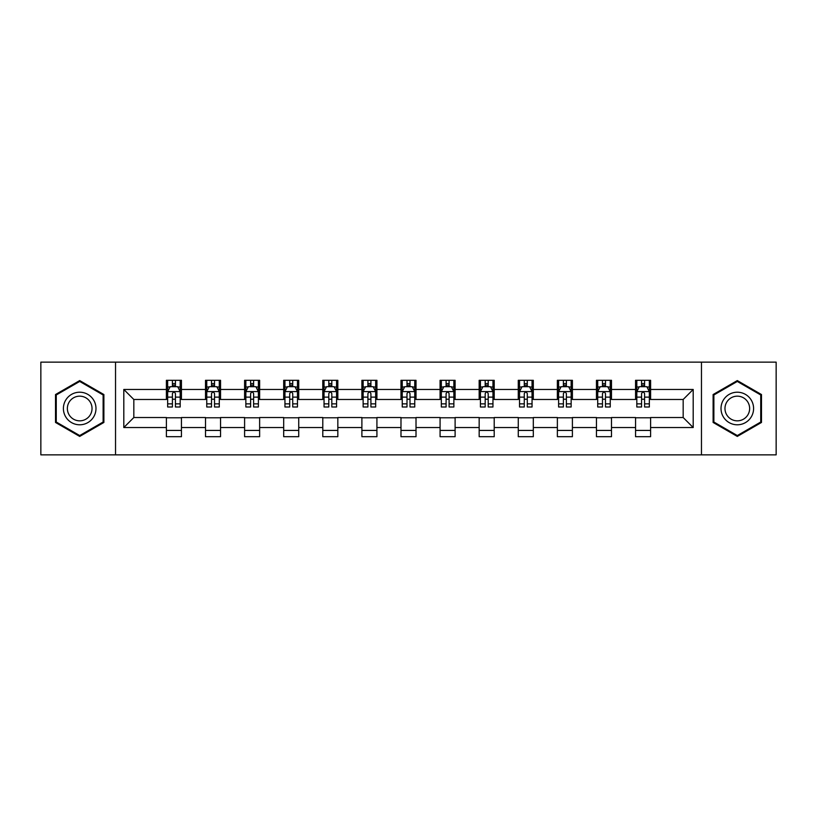 <?xml version="1.0" encoding="UTF-8"?>
<svg xmlns="http://www.w3.org/2000/svg" width="817" height="817" viewBox="0 0 817 817"><rect width="100%" height="100%" fill="white"/><g stroke="black" fill="none" stroke-linecap="round" stroke-linejoin="round"><path stroke-width="1.23" d="M701.466 454.865L776.15 454.865L776.15 362.135L701.466 362.135L701.466 454.865L115.534 454.865L115.534 362.135L40.85 362.135L40.85 454.865L115.534 454.865M701.466 362.135L115.534 362.135M650.598 389.454L650.598 380.303L635.555 380.303L635.555 389.454L611.494 389.454L611.494 380.303L596.461 380.303L596.461 389.454L572.4 389.454L572.4 380.303L557.368 380.303L557.368 389.454L533.307 389.454L533.307 380.303L518.264 380.303L518.264 389.454L494.214 389.454L494.214 380.303L479.171 380.303L479.171 389.454L455.11 389.454L455.11 380.303L440.077 380.303L440.077 389.454L416.016 389.454L416.016 380.303L400.984 380.303L400.984 389.454L376.923 389.454L376.923 380.303L361.89 380.303L361.89 389.454L337.829 389.454L337.829 380.303L322.786 380.303L322.786 389.454L298.736 389.454L298.736 380.303L283.693 380.303L283.693 389.454L259.632 389.454L259.632 380.303L244.6 380.303L244.6 389.454L220.539 389.454L220.539 380.303L205.506 380.303L205.506 389.454L181.445 389.454L181.445 380.303L166.402 380.303L166.402 389.454L123.806 389.454L123.806 427.546L133.825 417.518L166.402 417.518L166.402 436.697L181.445 436.697L181.445 417.518L205.506 417.518L205.506 436.697L220.539 436.697L220.539 417.518L244.6 417.518L244.6 436.697L259.632 436.697L259.632 417.518L283.693 417.518L283.693 436.697L298.736 436.697L298.736 417.518L322.786 417.518L322.786 436.697L337.829 436.697L337.829 417.518L361.89 417.518L361.89 436.697L376.923 436.697L376.923 417.518L400.984 417.518L400.984 436.697L416.016 436.697L416.016 417.518L440.077 417.518L440.077 436.697L455.11 436.697L455.11 417.518L479.171 417.518L479.171 436.697L494.214 436.697L494.214 417.518L518.264 417.518L518.264 436.697L533.307 436.697L533.307 417.518L557.368 417.518L557.368 436.697L572.4 436.697L572.4 417.518L596.461 417.518L596.461 436.697L611.494 436.697L611.494 417.518L635.555 417.518L635.555 436.697L650.598 436.697L650.598 417.518L683.175 417.518L683.175 399.482L650.598 399.482L650.598 389.454L693.194 389.454L693.194 427.546L650.598 427.546M635.555 427.546L611.494 427.546M596.461 427.546L572.4 427.546M557.368 427.546L533.307 427.546M518.264 427.546L494.214 427.546M479.171 427.546L455.11 427.546M440.077 427.546L416.016 427.546M400.984 427.546L376.923 427.546M361.89 427.546L337.829 427.546M322.786 427.546L298.736 427.546M283.693 427.546L259.632 427.546M244.6 427.546L220.539 427.546M205.506 427.546L181.445 427.546M166.402 427.546L123.806 427.546M635.555 389.454L635.555 399.482L611.494 399.482L611.494 389.454M596.461 389.454L596.461 399.482L572.4 399.482L572.4 389.454M557.368 389.454L557.368 399.482L533.307 399.482L533.307 389.454M518.264 389.454L518.264 399.482L494.214 399.482L494.214 389.454M479.171 389.454L479.171 399.482L455.11 399.482L455.11 389.454M440.077 389.454L440.077 399.482L416.016 399.482L416.016 389.454M400.984 389.454L400.984 399.482L376.923 399.482L376.923 389.454M361.89 389.454L361.89 399.482L337.829 399.482L337.829 389.454M322.786 389.454L322.786 399.482L298.736 399.482L298.736 389.454M283.693 389.454L283.693 399.482L259.632 399.482L259.632 389.454M244.6 389.454L244.6 399.482L220.539 399.482L220.539 389.454M205.506 389.454L205.506 399.482L181.445 399.482L181.445 389.454M166.402 389.454L166.402 399.482L133.825 399.482L123.806 389.454M133.825 399.482L133.825 417.518M693.194 427.546L683.175 417.518M683.175 399.482L693.194 389.454M166.402 386.574L167.659 386.574M172.418 386.574L175.43 386.574M180.189 386.574L181.445 386.574M166.402 399.227L167.659 399.227M172.418 399.227L175.43 399.227M180.189 399.227L181.445 399.227M166.402 417.773L181.445 417.773M166.402 430.426L181.445 430.426M205.506 417.773L220.539 417.773M205.506 430.426L220.539 430.426M205.506 386.574L206.752 386.574M211.521 386.574L214.524 386.574M219.283 386.574L220.539 386.574M205.506 399.227L206.752 399.227M211.521 399.227L214.524 399.227M219.283 399.227L220.539 399.227M244.6 417.773L259.632 417.773M244.6 430.426L259.632 430.426M244.6 386.574L245.856 386.574M250.615 386.574L253.617 386.574M258.386 386.574L259.632 386.574M244.6 399.227L245.856 399.227M250.615 399.227L253.617 399.227M258.386 399.227L259.632 399.227M283.693 417.773L298.736 417.773M283.693 430.426L298.736 430.426M283.693 386.574L284.949 386.574M289.708 386.574L292.721 386.574M297.48 386.574L298.736 386.574M283.693 399.227L284.949 399.227M289.708 399.227L292.721 399.227M297.48 399.227L298.736 399.227M322.786 417.773L337.829 417.773M322.786 430.426L337.829 430.426M322.786 386.574L324.043 386.574M328.802 386.574L331.814 386.574M336.573 386.574L337.829 386.574M322.786 399.227L324.043 399.227M328.802 399.227L331.814 399.227M336.573 399.227L337.829 399.227M361.89 417.773L376.923 417.773M361.89 430.426L376.923 430.426M361.89 386.574L363.136 386.574M367.905 386.574L370.908 386.574M375.667 386.574L376.923 386.574M361.89 399.227L363.136 399.227M367.905 399.227L370.908 399.227M375.667 399.227L376.923 399.227M400.984 417.773L416.016 417.773M400.984 430.426L416.016 430.426M400.984 386.574L402.24 386.574M406.999 386.574L410.001 386.574M414.76 386.574L416.016 386.574M400.984 399.227L402.24 399.227M406.999 399.227L410.001 399.227M414.76 399.227L416.016 399.227M440.077 417.773L455.11 417.773M440.077 430.426L455.11 430.426M440.077 386.574L441.333 386.574M446.092 386.574L449.095 386.574M453.864 386.574L455.11 386.574M440.077 399.227L441.333 399.227M446.092 399.227L449.095 399.227M453.864 399.227L455.11 399.227M479.171 417.773L494.214 417.773M479.171 430.426L494.214 430.426M479.171 386.574L480.427 386.574M485.186 386.574L488.198 386.574M492.957 386.574L494.214 386.574M479.171 399.227L480.427 399.227M485.186 399.227L488.198 399.227M492.957 399.227L494.214 399.227M518.264 417.773L533.307 417.773M518.264 430.426L533.307 430.426M518.264 386.574L519.52 386.574M524.279 386.574L527.292 386.574M532.051 386.574L533.307 386.574M518.264 399.227L519.52 399.227M524.279 399.227L527.292 399.227M532.051 399.227L533.307 399.227M557.368 417.773L572.4 417.773M557.368 430.426L572.4 430.426M557.368 386.574L558.614 386.574M563.383 386.574L566.385 386.574M571.144 386.574L572.4 386.574M557.368 399.227L558.614 399.227M563.383 399.227L566.385 399.227M571.144 399.227L572.4 399.227M596.461 417.773L611.494 417.773M596.461 430.426L611.494 430.426M596.461 386.574L597.717 386.574M602.476 386.574L605.479 386.574M610.248 386.574L611.494 386.574M596.461 399.227L597.717 399.227M602.476 399.227L605.479 399.227M610.248 399.227L611.494 399.227M635.555 417.773L650.598 417.773M635.555 430.426L650.598 430.426M635.555 386.574L636.811 386.574M641.57 386.574L644.582 386.574M649.341 386.574L650.598 386.574M635.555 399.227L636.811 399.227M641.57 399.227L644.582 399.227M649.341 399.227L650.598 399.227M79.698 436.421L103.882 422.46L103.882 394.54L79.698 380.579L55.515 394.54L55.515 422.46L79.698 436.421M761.485 394.54L737.302 380.579L713.118 394.54L713.118 422.46L737.302 436.421L761.485 422.46L761.485 394.54M175.43 383.561L172.418 383.561M180.189 403.853L175.43 403.853L175.43 406.999L180.189 406.999L180.189 391.711L177.687 386.696L170.171 386.696L167.659 391.711L167.659 406.999L172.418 406.999L172.418 403.853L167.659 403.853M167.659 391.711L167.659 380.303M180.189 391.711L180.189 380.303M172.418 386.696L172.418 380.303M175.43 380.303L175.43 386.696M175.43 403.853L175.43 393.59C174.43 391.66 173.429 391.66 172.418 393.59L172.418 403.853M93.802 416.65A16.289 16.289 0 0 0 87.838 394.397A16.289 16.289 0 0 0 65.585 400.35A16.289 16.289 0 0 0 71.549 422.603A16.289 16.289 0 0 0 93.802 416.65M90.381 414.668A12.337 12.337 0 0 0 85.867 397.818A12.337 12.337 0 0 0 69.016 402.332A12.337 12.337 0 0 0 73.53 419.182A12.337 12.337 0 0 0 90.381 414.668M56.261 422.032L56.261 394.968L79.698 381.447L103.126 394.968L103.126 422.032L79.698 435.553L56.261 422.032M737.302 392.211A16.289 16.289 0 0 0 721.013 408.5A16.289 16.289 0 0 0 737.302 424.789A16.289 16.289 0 0 0 753.591 408.5A16.289 16.289 0 0 0 737.302 392.211M737.302 396.163A12.337 12.337 0 0 0 724.975 408.5A12.337 12.337 0 0 0 737.302 420.837A12.337 12.337 0 0 0 749.638 408.5A12.337 12.337 0 0 0 737.302 396.163M760.739 422.032L737.302 435.553L713.874 422.032L713.874 394.968L737.302 381.447L760.739 394.968L760.739 422.032M214.524 383.561L211.521 383.561M219.283 403.853L214.524 403.853L214.524 406.999L219.283 406.999L219.283 391.711L216.781 386.696L209.264 386.696L206.752 391.711L206.752 406.999L211.521 406.999L211.521 403.853L206.752 403.853M206.752 391.711L206.752 380.303M219.283 391.711L219.283 380.303M211.521 386.696L211.521 380.303M214.524 380.303L214.524 386.696M214.524 403.853L214.524 393.59C213.523 391.66 212.522 391.66 211.521 393.59L211.521 403.853M253.617 383.561L250.615 383.561M258.386 403.853L253.617 403.853L253.617 406.999L258.386 406.999L258.386 391.711L255.874 386.696L248.358 386.696L245.856 391.711L245.856 406.999L250.615 406.999L250.615 403.853L245.856 403.853M245.856 391.711L245.856 380.303M258.386 391.711L258.386 380.303M250.615 386.696L250.615 380.303M253.617 380.303L253.617 386.696M253.617 403.853L253.617 393.59C252.616 391.66 251.616 391.66 250.615 393.59L250.615 403.853M292.721 383.561L289.708 383.561M297.48 403.853L292.721 403.853L292.721 406.999L297.48 406.999L297.48 391.711L294.968 386.696L287.451 386.696L284.949 391.711L284.949 406.999L289.708 406.999L289.708 403.853L284.949 403.853M284.949 391.711L284.949 380.303M297.48 391.711L297.48 380.303M289.708 386.696L289.708 380.303M292.721 380.303L292.721 386.696M292.721 403.853L292.721 393.59C291.72 391.66 290.709 391.66 289.708 393.59L289.708 403.853M331.814 383.561L328.802 383.561M336.573 403.853L331.814 403.853L331.814 406.999L336.573 406.999L336.573 391.711L334.071 386.696L326.545 386.696L324.043 391.711L324.043 406.999L328.802 406.999L328.802 403.853L324.043 403.853M324.043 391.711L324.043 380.303M336.573 391.711L336.573 380.303M328.802 386.696L328.802 380.303M331.814 380.303L331.814 386.696M331.814 403.853L331.814 393.59C330.814 391.66 329.813 391.66 328.802 393.59L328.802 403.853M370.908 383.561L367.905 383.561M375.667 403.853L370.908 403.853L370.908 406.999L375.667 406.999L375.667 391.711L373.165 386.696L365.648 386.696L363.136 391.711L363.136 406.999L367.905 406.999L367.905 403.853L363.136 403.853M363.136 391.711L363.136 380.303M375.667 391.711L375.667 380.303M367.905 386.696L367.905 380.303M370.908 380.303L370.908 386.696M370.908 403.853L370.908 393.59C369.907 391.66 368.906 391.66 367.905 393.59L367.905 403.853M410.001 383.561L406.999 383.561M414.76 403.853L410.001 403.853L410.001 406.999L414.76 406.999L414.76 391.711L412.258 386.696L404.742 386.696L402.24 391.711L402.24 406.999L406.999 406.999L406.999 403.853L402.24 403.853M402.24 391.711L402.24 380.303M414.76 391.711L414.76 380.303M406.999 386.696L406.999 380.303M410.001 380.303L410.001 386.696M410.001 403.853L410.001 393.59C409 391.66 408 391.66 406.999 393.59L406.999 403.853M449.095 383.561L446.092 383.561M453.864 403.853L449.095 403.853L449.095 406.999L453.864 406.999L453.864 391.711L451.352 386.696L443.835 386.696L441.333 391.711L441.333 406.999L446.092 406.999L446.092 403.853L441.333 403.853M441.333 391.711L441.333 380.303M453.864 391.711L453.864 380.303M446.092 386.696L446.092 380.303M449.095 380.303L449.095 386.696M449.095 403.853L449.095 393.59C448.094 391.66 447.093 391.66 446.092 393.59L446.092 403.853M488.198 383.561L485.186 383.561M492.957 403.853L488.198 403.853L488.198 406.999L492.957 406.999L492.957 391.711L490.455 386.696L482.929 386.696L480.427 391.711L480.427 406.999L485.186 406.999L485.186 403.853L480.427 403.853M480.427 391.711L480.427 380.303M492.957 391.711L492.957 380.303M485.186 386.696L485.186 380.303M488.198 380.303L488.198 386.696M488.198 403.853L488.198 393.59C487.198 391.66 486.186 391.66 485.186 393.59L485.186 403.853M527.292 383.561L524.279 383.561M532.051 403.853L527.292 403.853L527.292 406.999L532.051 406.999L532.051 391.711L529.549 386.696L522.032 386.696L519.52 391.711L519.52 406.999L524.279 406.999L524.279 403.853L519.52 403.853M519.52 391.711L519.52 380.303M532.051 391.711L532.051 380.303M524.279 386.696L524.279 380.303M527.292 380.303L527.292 386.696M527.292 403.853L527.292 393.59C526.291 391.66 525.29 391.66 524.279 393.59L524.279 403.853M566.385 383.561L563.383 383.561M571.144 403.853L566.385 403.853L566.385 406.999L571.144 406.999L571.144 391.711L568.642 386.696L561.126 386.696L558.614 391.711L558.614 406.999L563.383 406.999L563.383 403.853L558.614 403.853M558.614 391.711L558.614 380.303M571.144 391.711L571.144 380.303M563.383 386.696L563.383 380.303M566.385 380.303L566.385 386.696M566.385 403.853L566.385 393.59C565.384 391.66 564.384 391.66 563.383 393.59L563.383 403.853M605.479 383.561L602.476 383.561M610.248 403.853L605.479 403.853L605.479 406.999L610.248 406.999L610.248 391.711L607.736 386.696L600.219 386.696L597.717 391.711L597.717 406.999L602.476 406.999L602.476 403.853L597.717 403.853M597.717 391.711L597.717 380.303M610.248 391.711L610.248 380.303M602.476 386.696L602.476 380.303M605.479 380.303L605.479 386.696M605.479 403.853L605.479 393.59C604.478 391.66 603.477 391.66 602.476 393.59L602.476 403.853M644.582 383.561L641.57 383.561M649.341 403.853L644.582 403.853L644.582 406.999L649.341 406.999L649.341 391.711L646.829 386.696L639.313 386.696L636.811 391.711L636.811 406.999L641.57 406.999L641.57 403.853L636.811 403.853M636.811 391.711L636.811 380.303M649.341 391.711L649.341 380.303M641.57 386.696L641.57 380.303M644.582 380.303L644.582 386.696M644.582 403.853L644.582 393.59C643.582 391.66 642.571 391.66 641.57 393.59L641.57 403.853M180.128 391.588L167.72 391.588M167.659 386.992L170.018 386.992M177.83 386.992L180.189 386.992M172.418 397.133L167.659 397.133M180.189 397.133L175.43 397.133M175.43 385.154L172.418 385.154M219.222 391.588L206.824 391.588M206.752 386.992L209.111 386.992M216.934 386.992L219.283 386.992M211.521 397.133L206.752 397.133M219.283 397.133L214.524 397.133M214.524 385.154L211.521 385.154M258.315 391.588L245.917 391.588M245.856 386.992L248.205 386.992M256.027 386.992L258.386 386.992M250.615 397.133L245.856 397.133M258.386 397.133L253.617 397.133M253.617 385.154L250.615 385.154M297.419 391.588L285.01 391.588M284.949 386.992L287.308 386.992M295.121 386.992L297.48 386.992M289.708 397.133L284.949 397.133M297.48 397.133L292.721 397.133M292.721 385.154L289.708 385.154M336.512 391.588L324.104 391.588M324.043 386.992L326.402 386.992M334.214 386.992L336.573 386.992M328.802 397.133L324.043 397.133M336.573 397.133L331.814 397.133M331.814 385.154L328.802 385.154M375.606 391.588L363.197 391.588M363.136 386.992L365.495 386.992M373.318 386.992L375.667 386.992M367.905 397.133L363.136 397.133M375.667 397.133L370.908 397.133M370.908 385.154L367.905 385.154M414.699 391.588L402.301 391.588M402.24 386.992L404.589 386.992M412.411 386.992L414.76 386.992M406.999 397.133L402.24 397.133M414.76 397.133L410.001 397.133M410.001 385.154L406.999 385.154M453.803 391.588L441.394 391.588M441.333 386.992L443.682 386.992M451.505 386.992L453.864 386.992M446.092 397.133L441.333 397.133M453.864 397.133L449.095 397.133M449.095 385.154L446.092 385.154M492.896 391.588L480.488 391.588M480.427 386.992L482.786 386.992M490.598 386.992L492.957 386.992M485.186 397.133L480.427 397.133M492.957 397.133L488.198 397.133M488.198 385.154L485.186 385.154M531.99 391.588L519.581 391.588M519.52 386.992L521.879 386.992M529.692 386.992L532.051 386.992M524.279 397.133L519.52 397.133M532.051 397.133L527.292 397.133M527.292 385.154L524.279 385.154M571.083 391.588L558.685 391.588M558.614 386.992L560.973 386.992M568.795 386.992L571.144 386.992M563.383 397.133L558.614 397.133M571.144 397.133L566.385 397.133M566.385 385.154L563.383 385.154M610.176 391.588L597.778 391.588M597.717 386.992L600.066 386.992M607.889 386.992L610.248 386.992M602.476 397.133L597.717 397.133M610.248 397.133L605.479 397.133M605.479 385.154L602.476 385.154M649.28 391.588L636.872 391.588M636.811 386.992L639.17 386.992M646.982 386.992L649.341 386.992M641.57 397.133L636.811 397.133M649.341 397.133L644.582 397.133M644.582 385.154L641.57 385.154"/></g></svg>
